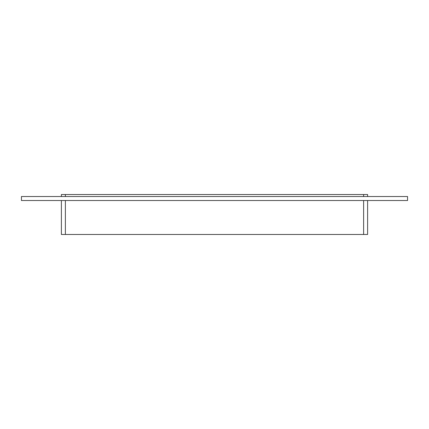 <?xml version="1.0" encoding="UTF-8"?>
<svg xmlns="http://www.w3.org/2000/svg" width="429" height="429" viewBox="0 0 429 429"><rect width="100%" height="100%" fill="white"/><g stroke="black" fill="none" stroke-linecap="round" stroke-linejoin="round"><path stroke-width="0.64" d="M65.385 196.525L65.385 194.53L61.39 194.53L61.39 196.525M65.385 194.53L363.615 194.53L363.615 196.525M367.61 196.525L367.61 194.53L363.615 194.53M61.39 200.52L61.39 234.47L65.385 234.47L65.385 200.52M363.615 200.52L363.615 234.47L367.61 234.47L367.61 200.52M363.615 234.47L65.385 234.47M407.55 200.52L21.45 200.52L21.45 196.525L407.55 196.525L407.55 200.52"/></g></svg>
